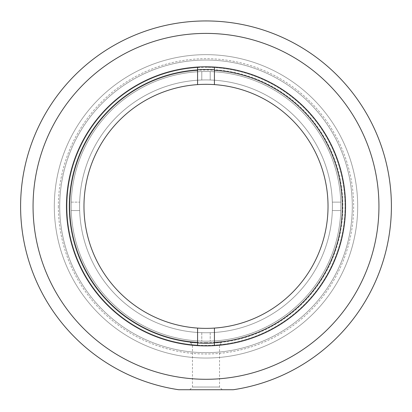 <?xml version="1.0" encoding="UTF-8"?>
<svg xmlns="http://www.w3.org/2000/svg" width="412" height="412" viewBox="0 0 412 412"><rect width="100%" height="100%" fill="white"/><g stroke="black" fill="none" stroke-linecap="round" stroke-linejoin="round"><path stroke-width="0.31" stroke-dasharray="2.06 1.54" d="M357.693 206.345A151.693 151.693 0 0 1 206 358.038A151.693 151.693 0 0 1 54.307 206.345A151.693 151.693 0 0 1 206 54.657A151.693 151.693 0 0 1 357.693 206.345A151.693 151.693 0 0 1 206 358.038A151.693 151.693 0 0 1 54.307 206.345A151.693 151.693 0 0 1 206 54.657A151.693 151.693 0 0 1 357.693 206.345M59.704 206.345A146.296 146.296 0 0 0 206 352.646A146.296 146.296 0 0 0 352.296 206.345A146.296 146.296 0 0 0 206 60.049A146.296 146.296 0 0 0 59.704 206.345A146.296 146.296 0 0 1 206 60.049A146.296 146.296 0 0 1 352.296 206.345A146.296 146.296 0 0 1 206 352.646A146.296 146.296 0 0 1 59.704 206.345M58.355 206.345A147.645 147.645 0 0 0 206 353.996A147.645 147.645 0 0 0 353.645 206.345A147.645 147.645 0 0 0 206 58.7A147.645 147.645 0 0 0 58.355 206.345M79.593 206.345A126.407 126.407 0 0 0 206 332.757A126.407 126.407 0 0 0 332.407 206.345A126.407 126.407 0 0 0 206 79.938A126.407 126.407 0 0 0 79.593 206.345A126.407 126.407 0 0 0 206 332.757A126.407 126.407 0 0 0 332.407 206.345A126.407 126.407 0 0 0 206 79.938A126.407 126.407 0 0 0 79.593 206.345A126.407 126.407 0 0 1 206 79.938A126.407 126.407 0 0 1 332.407 206.345A126.407 126.407 0 0 0 210.213 80.01L210.213 71.575L210.213 80.01A126.407 126.407 0 0 1 332.407 206.345A126.407 126.407 0 0 1 210.213 332.685A126.407 126.407 0 0 0 332.407 206.345A126.407 126.407 0 0 1 206 332.757A126.407 126.407 0 0 1 79.593 206.345A126.407 126.407 0 0 1 201.787 80.01L201.787 71.575L201.787 80.01A126.407 126.407 0 0 0 79.593 206.345A126.407 126.407 0 0 1 206 79.938A126.407 126.407 0 0 1 332.407 206.345A126.407 126.407 0 0 1 206 332.757A126.407 126.407 0 0 1 79.593 206.345A126.407 126.407 0 0 0 201.787 332.685A126.407 126.407 0 0 1 79.593 206.345M233.31 389.726A185.4 185.4 0 0 0 361.798 105.848A185.4 185.4 0 0 0 50.202 105.848A185.4 185.4 0 0 0 178.69 389.726L233.31 389.726M222.248 389.726L189.752 389.726L222.248 389.726L219.55 387.028L192.45 387.028L219.55 387.028L219.55 344.952C220.379 345.982 191.626 345.987 192.45 344.952C191.621 345.987 220.374 345.982 219.55 344.952L221.934 342.274C223.088 343.284 188.917 343.284 190.066 342.274C188.892 343.284 223.067 343.289 221.934 342.274M206 66.79A139.555 139.555 0 0 0 66.445 206.345A139.555 139.555 0 0 0 206 345.905A139.555 139.555 0 0 0 345.555 206.345A139.555 139.555 0 0 0 206 66.79A139.555 139.555 0 0 0 66.445 206.345A139.555 139.555 0 0 0 206 345.905A139.555 139.555 0 0 0 345.555 206.345A139.555 139.555 0 0 0 206 66.79M189.752 389.726L192.45 387.028L192.45 344.952L190.066 342.274M214.425 67.589L214.425 69.746A136.861 136.861 0 0 1 342.861 206.345A136.861 136.861 0 0 1 214.425 342.949L214.425 345.107A139.014 139.014 0 0 1 66.986 206.345A139.014 139.014 0 0 1 206 67.331A139.014 139.014 0 0 0 197.575 67.589L197.575 69.746A136.861 136.861 0 0 0 69.139 206.345A136.861 136.861 0 0 0 206 343.206A136.861 136.861 0 0 0 342.861 206.345A136.861 136.861 0 0 0 206 69.489A136.861 136.861 0 0 0 69.139 206.345A136.861 136.861 0 0 0 197.575 342.949L197.575 345.107A139.014 139.014 0 0 0 345.014 206.345A139.014 139.014 0 0 0 206 67.331A139.014 139.014 0 0 1 345.014 206.345A139.014 139.014 0 0 1 214.425 345.107M214.425 342.408L214.425 328.081M197.575 328.081L197.575 342.408M197.575 70.287L197.575 84.609M214.425 84.609L214.425 70.287M197.575 345.107A139.014 139.014 0 0 1 66.986 206.345A139.014 139.014 0 0 1 197.575 67.589M206 342.666A136.321 136.321 0 0 0 342.321 206.345A136.321 136.321 0 0 0 206 70.03A136.321 136.321 0 0 0 69.68 206.345A136.321 136.321 0 0 0 206 342.666M206 84.321A122.029 122.029 0 0 1 328.029 206.345A122.029 122.029 0 0 1 206 328.374A122.029 122.029 0 0 1 83.971 206.345A122.029 122.029 0 0 1 206 84.321M332.34 202.132L340.77 202.132A134.837 134.837 0 0 0 206 71.513A134.837 134.837 0 0 0 71.23 202.132A134.837 134.837 0 0 1 206 71.513A134.837 134.837 0 0 1 340.77 202.132L332.34 202.132A126.407 126.407 0 0 0 206 79.938A126.407 126.407 0 0 0 79.66 202.132A126.407 126.407 0 0 1 206 79.938A126.407 126.407 0 0 1 332.34 202.132M71.23 202.132L79.66 202.132L71.23 202.132M332.34 210.563A126.407 126.407 0 0 1 206 332.757A126.407 126.407 0 0 1 79.66 210.563A126.407 126.407 0 0 0 206 332.757A126.407 126.407 0 0 0 332.34 210.563L340.77 210.563A134.837 134.837 0 0 1 206 341.182A134.837 134.837 0 0 1 71.23 210.563L79.66 210.563L71.23 210.563A134.837 134.837 0 0 0 206 341.182A134.837 134.837 0 0 0 340.77 210.563L332.34 210.563M340.837 206.345A134.837 134.837 0 0 1 206 341.182A134.837 134.837 0 0 1 71.163 206.345A134.837 134.837 0 0 1 206 71.513A134.837 134.837 0 0 1 340.837 206.345A134.837 134.837 0 0 0 210.213 71.575A134.837 134.837 0 0 1 340.837 206.345A134.837 134.837 0 0 0 206 71.513A134.837 134.837 0 0 0 71.163 206.345A134.837 134.837 0 0 1 201.787 71.575A134.837 134.837 0 0 0 71.163 206.345A134.837 134.837 0 0 0 201.787 341.115A134.837 134.837 0 0 1 71.163 206.345A134.837 134.837 0 0 0 206 341.182A134.837 134.837 0 0 0 340.837 206.345A134.837 134.837 0 0 1 210.213 341.115A134.837 134.837 0 0 0 340.837 206.345M201.787 332.685L201.787 341.115L201.787 332.685M210.213 332.685L210.213 341.115L210.213 332.685"/><path stroke-width="0.62" d="M178.69 389.726L233.31 389.726A185.4 185.4 0 0 0 391.4 206.345A185.4 185.4 0 0 0 206 20.945A185.4 185.4 0 0 0 20.6 206.345A185.4 185.4 0 0 0 178.69 389.726M33.058 206.345A172.942 172.942 0 0 0 206 379.292A172.942 172.942 0 0 0 378.942 206.345A172.942 172.942 0 0 0 206 33.403A172.942 172.942 0 0 0 33.058 206.345M66.445 206.345A139.555 139.555 0 0 1 206 66.79A139.555 139.555 0 0 1 345.555 206.345A139.555 139.555 0 0 1 206 345.905A139.555 139.555 0 0 1 66.445 206.345M214.425 328.081L214.425 342.949A136.861 136.861 0 0 1 197.575 342.949L197.575 328.081A122.029 122.029 0 0 1 83.971 206.345A122.029 122.029 0 0 1 214.425 84.609A122.029 122.029 0 0 1 328.029 206.345A122.029 122.029 0 0 1 197.575 328.081M197.575 84.609L197.575 69.746A136.861 136.861 0 0 1 214.425 69.746L214.425 84.609M214.425 67.589L214.425 70.287A136.321 136.321 0 0 1 342.321 206.345A136.321 136.321 0 0 1 214.425 342.408L214.425 345.107M197.575 345.107L197.575 342.408A136.321 136.321 0 0 1 69.68 206.345A136.321 136.321 0 0 1 197.575 70.287L197.575 67.589"/></g></svg>
